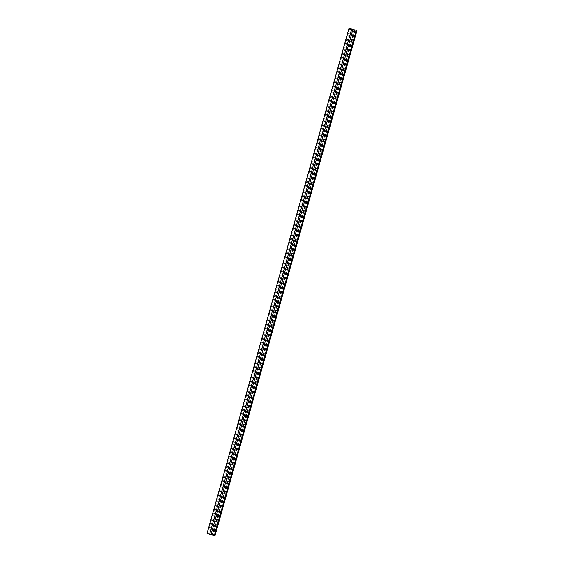 <?xml version="1.0" encoding="UTF-8"?>
<svg xmlns="http://www.w3.org/2000/svg" width="564" height="564" viewBox="0 0 564 564"><rect width="100%" height="100%" fill="white"/><g stroke="black" fill="none" stroke-linecap="round" stroke-linejoin="round"><path stroke-width="0.42" stroke-dasharray="2.82 2.11" d="M354.559 30.012L212.572 535.151L208.666 533.854L212.931 534.996L207.108 533.34M351.971 29.243L209.984 534.376M350.653 28.722L208.666 533.854M351.901 29.208L209.97 534.129M353.205 29.61L211.296 534.482M353.882 29.814L211.951 534.742M354.693 30.047L212.769 534.961M354.678 29.793L212.691 534.933M354.855 30.096L212.931 534.996M356.892 30.639L214.905 535.772L212.572 535.151M356.349 30.421L214.362 535.56M356.11 30.357L214.123 535.497M356.032 30.329L214.045 535.462M355.193 30.188L213.227 535.243M355.877 30.371L213.89 535.504M354.375 29.645L212.388 534.785M353.099 29.265L211.112 534.404M349.736 28.362L207.749 533.495"/><path stroke-width="0.85" d="M355.214 30.111L349.046 28.2L355.193 30.188M207.108 533.34L214.905 535.772M349.095 28.228L207.108 533.361M351.612 29.215L209.625 534.355M352.888 29.596L210.901 534.735M356.251 30.505L214.264 535.638M349.046 28.2L207.051 533.34M356.949 30.66L214.954 535.8"/></g></svg>
